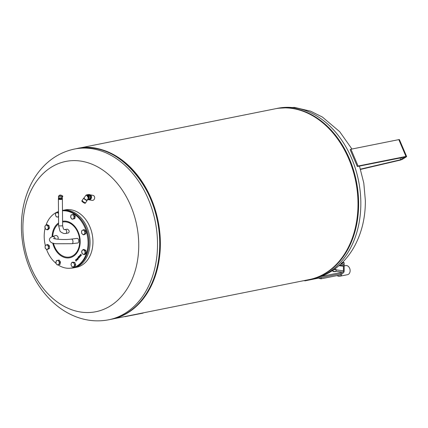 <?xml version="1.0" encoding="UTF-8"?>
<svg xmlns="http://www.w3.org/2000/svg" width="428" height="428" viewBox="0 0 428 428"><rect width="100%" height="100%" fill="white"/><g stroke="black" fill="none" stroke-linecap="round" stroke-linejoin="round"><path stroke-width="0.64" d="M71.968 243.698L77.757 242.997A2.322 1.279 -96.9 0 0 78.773 240.771A2.322 1.279 -96.9 0 0 77.457 238.407A2.322 1.279 -96.9 0 0 77.201 238.391L71.412 239.091A2.322 1.279 83.1 0 1 71.669 239.108A2.322 1.279 83.1 0 1 72.99 241.702A2.322 1.279 83.1 0 1 71.968 243.698L56.48 243.751C52.248 243.602 49.899 242.291 49.439 239.83C49.423 238.45 50.37 237.401 52.28 236.673L55.33 235.603A2.322 2.06 -109.3 0 1 57.823 239.231M68.416 232.928C69.711 231.623 69.357 230.355 67.367 229.13L64.847 229.569A1.996 1.487 78.7 0 1 65.222 229.558A1.996 1.487 78.7 0 1 66.731 231.484A1.996 1.487 78.7 0 1 65.628 233.485L68.416 232.928M58.492 198.528A1.985 0.332 -0.5 0 0 58.395 198.629L58.401 199.148A1.985 0.332 -0.5 0 0 59.085 199.389A1.985 0.332 -0.5 0 0 61.215 199.421A1.985 0.332 -0.5 0 0 62.37 199.111A1.996 0.332 179.5 0 1 62.381 199.138A1.996 0.332 179.5 0 1 61.22 199.448A1.996 0.332 179.5 0 1 59.08 199.416A1.996 0.332 179.5 0 1 58.39 199.175A1.996 0.332 179.5 0 1 58.401 199.138M60.926 195.093L61.514 195.398L59.594 195.564L59.192 195.419L59.615 195.264L58.508 196.185A1.873 0.31 -0.5 0 0 58.486 196.227A1.873 0.31 -0.5 0 0 59.134 196.457A1.873 0.31 -0.5 0 0 61.14 196.489A1.873 0.31 -0.5 0 0 62.237 196.195A1.873 0.31 -0.5 0 0 62.215 196.147L61.52 195.371L59.187 195.393M62.237 196.195L62.247 197.634A1.873 0.31 179.5 0 1 62.221 197.688A1.873 0.31 179.5 0 1 61.006 197.939A1.873 0.31 179.5 0 1 59.144 197.902A1.873 0.31 179.5 0 1 58.524 197.72A1.873 0.31 179.5 0 1 58.497 197.672L58.486 196.227M58.556 197.741A1.83 0.305 -0.5 0 0 58.572 197.768A1.83 0.305 -0.5 0 0 59.176 197.939A1.83 0.305 -0.5 0 0 60.99 197.982A1.83 0.305 -0.5 0 0 62.178 197.736A1.83 0.305 -0.5 0 0 62.194 197.715M61.894 198.817A1.985 0.332 -0.5 0 0 62.365 198.597A1.985 0.332 -0.5 0 0 62.263 198.496L61.889 198.822L61.883 198.169L60.942 197.966L60 198.292L58.486 198.089L58.673 197.661M58.486 198.089L58.513 198.742A1.985 0.332 -0.5 0 0 59.08 198.876A1.985 0.332 -0.5 0 0 59.984 198.94L60.027 198.945A1.985 0.332 -0.5 0 0 61.867 198.822L61.889 198.822M61.472 199.394A1.856 0.31 179.5 0 1 59.305 199.416M61.809 197.228L62.622 196.666A0.465 0.348 -101.3 0 0 62.263 195.826L62.033 195.949M59.535 195.553L59.781 195.098L60.792 195.173L60.412 195.484L59.535 195.366L60.733 195.034L61.172 195.537M58.513 198.742L59.984 198.94M60.027 198.945L61.867 198.822M61.097 195.254L61.52 195.371M62.071 197.741L61.883 198.169M62.263 197.838L62.269 198.49M60 198.292L60.006 198.945M333.701 269.774L336.098 269.554L336.092 271.24L334.338 271.684A1.739 0.289 179.5 0 0 334.728 271.684L334.723 271.502A1.739 0.289 179.5 0 1 334.338 271.502M344.166 265.89L345.712 265.579A4.644 3.456 78.7 0 1 346.584 265.553A4.644 3.456 78.7 0 1 350.099 270.031A4.644 3.456 78.7 0 1 347.536 274.685L339.629 276.274A4.644 3.456 78.7 0 1 338.757 276.295A4.644 3.456 78.7 0 1 337.162 275.584M342.111 273.396A4.644 3.456 78.7 0 1 339.629 276.274M336.108 271.058L336.114 271.058A1.739 0.289 179.5 0 1 336.114 271.058L336.269 271.117A1.739 0.289 179.5 0 1 336.338 271.181L336.322 271.363M333.091 271.486L332.882 271.186M335.038 271.448L334.728 271.62M335.108 271.668A1.739 0.289 179.5 0 0 335.466 271.641L335.466 271.459A1.739 0.289 179.5 0 1 335.108 271.486M334.338 271.62L333.615 271.646A1.739 0.289 179.5 0 0 333.963 271.673M333.615 271.561L333.321 271.603M333.958 271.491A1.739 0.289 179.5 0 1 333.615 271.459L333.637 271.416M320.829 276.52L342.684 272.138A1.161 0.749 97.7 0 0 343.438 270.838L343.395 266.259A1.161 0.749 97.7 0 0 342.791 265.264A1.161 0.749 97.7 0 0 342.716 265.258L339.388 265.328M334.37 271.464L334.043 271.454M339.088 275.199A3.542 2.638 -101.3 0 0 339.49 275.172M341.127 273.594A3.542 2.638 78.7 0 1 339.415 275.188A3.542 2.638 78.7 0 1 338.939 275.225M321.439 277.542L320.936 278.837L339.554 275.102A3.483 2.595 -101.3 0 0 340.169 274.867M320.936 278.837L318.486 278.136M340.693 264.146L342.796 264.103A2.322 1.503 -82.3 0 1 342.946 264.113A2.322 1.503 -82.3 0 1 344.155 266.109L344.198 270.689A2.322 1.503 -82.3 0 1 342.694 273.278L305.143 280.811L305.137 280.399M303.912 280.645L305.143 280.811M335.012 269.485L334.113 269.485M334.423 269.266L335.012 269.266M92.999 195.371A2.552 2.161 101.1 0 1 94.679 197.843A2.552 2.161 101.1 0 1 92.78 200.368A2.552 2.161 101.1 0 1 92.009 200.379L88.96 199.78A2.552 2.161 101.1 0 0 89.629 199.748A2.552 2.161 101.1 0 0 91.528 197.222A2.552 2.161 101.1 0 0 89.843 194.751L92.999 195.371M84.15 197.966A1.856 0.439 33.9 0 0 84.043 198.025A1.856 0.439 33.9 0 0 84.616 198.87A1.856 0.439 33.9 0 0 87.13 200.095L87.847 198.966A2.204 1.867 -78.9 0 0 89.233 197.222A2.204 1.867 -78.9 0 0 88.596 195.093A2.204 1.867 -78.9 0 0 87.826 194.708A2.204 1.867 -78.9 0 0 86.766 194.852M87.826 194.708L88.858 194.911A2.204 1.867 101.1 0 1 89.623 195.296A2.204 1.867 101.1 0 1 90.115 197.918A2.204 1.867 101.1 0 1 88.002 199.239L87.74 199.186M84.043 198.025L85.926 195.227L86.879 195.494L88.318 197.891C88.361 196.372 87.852 195.361 86.804 194.863L87.574 195.013A1.856 1.573 101.1 0 1 88.746 196.238A1.856 1.573 101.1 0 1 88.307 198.094L88.318 197.891M84.075 197.977L83.845 198.02A2.092 0.492 33.9 0 0 83.728 198.084A2.092 0.492 33.9 0 0 84.37 199.031A2.092 0.492 33.9 0 0 87.194 200.411A2.092 0.492 33.9 0 0 87.21 200.277L87.157 200.047M85.07 202.744L85.049 202.776A1.626 0.385 -146.1 0 1 84.771 202.813A1.626 0.385 -146.1 0 1 83.15 201.946A1.626 0.385 -146.1 0 1 82.353 200.962L82.374 200.93M85.418 202.808A2.092 0.492 -146.1 0 1 85.434 203.032L85.322 203.204A2.092 0.492 -146.1 0 1 85.204 203.268A2.092 0.492 -146.1 0 1 82.497 201.823A2.092 0.492 -146.1 0 1 81.839 201.005A2.092 0.492 -146.1 0 1 81.855 200.871L81.967 200.705A2.092 0.492 -146.1 0 1 82.181 200.636M85.434 203.032A2.092 0.492 -146.1 0 1 82.609 201.652A2.092 0.492 -146.1 0 1 81.967 200.705M81.839 201.005L81.844 201.037A2.065 0.487 33.9 0 0 81.844 201.037A2.065 0.487 33.9 0 0 82.497 201.845A2.065 0.487 33.9 0 0 85.172 203.273A2.065 0.487 33.9 0 0 85.188 203.268L85.172 203.273M87.194 200.411L85.637 202.733A2.092 0.492 -146.1 0 1 85.52 202.797A2.092 0.492 -146.1 0 1 82.813 201.353A2.092 0.492 -146.1 0 1 82.155 200.539A2.092 0.492 -146.1 0 1 82.165 200.406L83.728 198.084M82.16 200.571L82.155 200.539A2.065 0.487 33.9 0 0 82.16 200.571A2.065 0.487 33.9 0 0 82.813 201.374A2.065 0.487 33.9 0 0 85.488 202.802A2.065 0.487 33.9 0 0 85.504 202.802L85.52 202.797M87.847 198.966L88.307 198.094M87.991 199.673L88.719 199.817A2.638 2.231 -78.9 0 0 88.858 199.833L90.848 198.817A2.638 2.231 -78.9 0 0 90.934 198.683L91.287 196.217A2.638 2.231 -78.9 0 0 91.239 196.072L89.591 194.617L88.864 194.473L90.511 195.928A2.638 2.231 101.1 0 1 90.559 196.072L90.206 198.544A2.638 2.231 101.1 0 1 90.121 198.672L88.131 199.689A2.638 2.231 101.1 0 1 87.991 199.673L87.628 199.352M90.848 198.817L90.121 198.672M90.934 198.683L90.206 198.544M88.858 199.833L88.131 199.689M88.125 194.767L88.73 194.456A2.638 2.231 101.1 0 1 88.864 194.473M91.239 196.072L90.511 195.928M91.287 196.217L90.559 196.072M91.057 197.816A2.204 1.867 -78.9 0 0 91.159 197.105M360.472 169.146L400.758 159.708L405.53 156.921L357.327 166.513L354.095 158.922A86.718 64.548 -101.3 0 0 353.4 157.29L350.174 149.698L350.928 149.228L358.081 166.043L405.974 156.439A2.322 0.417 -23.1 0 1 406.6 156.466A2.322 0.417 -23.1 0 1 405.985 157.071L402.967 158.949A2.322 0.417 -23.1 0 1 400.073 160.163L360.558 169.418M77.126 148.521A87.066 64.805 78.7 0 1 77.441 148.457L275.081 108.824A87.066 64.805 78.7 0 1 358.001 203.118A87.066 64.805 78.7 0 1 309.316 279.559L111.676 319.192A87.066 64.805 78.7 0 1 111.36 319.251M77.441 148.457A87.066 64.805 78.7 0 1 160.356 242.751A87.066 64.805 78.7 0 1 111.676 319.192M138.736 244.436A76.644 57.047 78.7 0 1 81.475 312.151A76.644 57.047 78.7 0 1 22.893 228.718A76.644 57.047 78.7 0 1 80.154 161.008A76.644 57.047 78.7 0 1 138.736 244.436M73.707 267.842L76.596 267.259A29.254 21.775 -101.3 0 0 92.748 237.931A29.254 21.775 -101.3 0 0 70.593 209.731A29.254 21.775 -101.3 0 0 65.093 209.897L62.483 210.416A29.254 21.775 78.7 0 1 67.704 210.314A29.254 21.775 78.7 0 1 89.859 238.514A29.254 21.775 78.7 0 1 73.707 267.842A29.254 21.775 78.7 0 1 70.764 268.158M62.584 222.052A17.832 13.268 78.7 0 1 78.592 234.469A17.832 13.268 78.7 0 1 71.497 256.452A17.832 13.268 78.7 0 1 53.81 244.549A17.832 13.268 78.7 0 1 53.441 243.243M62.483 210.704A29.024 21.603 78.7 0 1 87.89 233.923A29.024 21.603 78.7 0 1 75.59 266.933A29.024 21.603 78.7 0 1 72.674 267.81L71.834 267.981A29.024 21.603 78.7 0 1 57.957 264.814M46.058 224.973A29.024 21.603 78.7 0 1 57.507 211.946A29.024 21.603 78.7 0 1 58.497 211.582M62.483 210.79A29.024 21.603 78.7 0 1 87.178 234.64A29.024 21.603 78.7 0 1 74.756 267.099A29.024 21.603 78.7 0 1 71.834 267.981M74.242 265.965L73.894 266.96L72.803 266.858A2.204 1.642 -101.3 0 0 74.242 265.965A2.204 1.642 -101.3 0 0 74.221 263.792L74.841 264.916L74.242 265.965M71.974 266.697L71.353 265.574A2.204 1.642 -101.3 0 0 72.803 266.858L71.974 266.697M70.989 264.397L71.332 263.397A2.204 1.642 -101.3 0 0 71.353 265.574L70.989 264.397M72.765 262.508L73.857 262.61L74.221 263.792A2.204 1.642 -101.3 0 0 72.765 262.508A2.204 1.642 -101.3 0 0 71.332 263.397L71.936 262.348L72.765 262.508M71.936 262.348L72.856 262.166L74.777 262.428L73.857 262.61M74.777 262.428L75.761 264.734L74.841 264.916M75.761 264.734L74.814 266.778L73.894 266.96M87.034 230.831A1.391 1.038 78.7 0 1 87.36 231.906M84.038 230.569L85.006 231.281L84.888 232.565A2.204 1.642 -101.3 0 0 84.038 230.569A2.204 1.642 -101.3 0 0 82.374 230.339L83.332 229.799L84.038 230.569M85.028 233.795L84.07 234.335A2.204 1.642 -101.3 0 0 84.888 232.565L85.028 233.795L85.948 233.608L84.295 234.64L83.374 234.822L82.406 234.105A2.204 1.642 -101.3 0 0 84.07 234.335L83.374 234.822M81.555 232.11L81.673 230.831L82.374 230.339A2.204 1.642 -101.3 0 0 81.555 232.11A2.204 1.642 -101.3 0 0 82.406 234.105L81.695 233.34L81.555 232.11M85.006 231.281L85.926 231.099L84.252 229.617L83.332 229.799M85.926 231.099L85.948 233.608M55.742 213.54L56.341 212.491L57.175 212.646A2.204 1.642 -101.3 0 0 55.742 213.54A2.204 1.642 -101.3 0 0 55.758 215.712L55.399 214.535L55.742 213.54M58.518 213.7A2.204 1.642 -101.3 0 0 57.175 212.646L58.267 212.753L58.625 213.93M58.647 216.108L58.304 217.103L57.213 216.996L56.378 216.841L55.758 215.712A2.204 1.642 -101.3 0 0 57.213 216.996A2.204 1.642 -101.3 0 0 58.54 216.306M58.508 212.475L56.341 212.491M45.94 248.936L45.229 248.17L45.09 246.94A2.204 1.642 -101.3 0 0 45.94 248.936A2.204 1.642 -101.3 0 0 47.61 249.16L46.909 249.652L45.94 248.936M45.208 245.656L45.908 245.169A2.204 1.642 -101.3 0 0 45.09 246.94L45.208 245.656M46.866 244.629L47.578 245.394A2.204 1.642 -101.3 0 0 45.908 245.169L47.786 244.447L49.461 245.929L49.482 248.438L47.61 249.16A2.204 1.642 -101.3 0 0 48.423 247.395L48.567 248.62M48.541 246.111L48.423 247.395A2.204 1.642 -101.3 0 0 47.578 245.394L48.541 246.111L49.461 245.929M49.482 248.438L46.909 249.652M76.12 261.23L75.617 260.513L75.777 259.652M75.708 260.417L76.302 260.283L76.114 261.24L75.574 259.812L75.863 259.796L75.708 260.417L76.318 260.278M76.12 260.978L76.221 260.395L75.89 260.278L76.12 260.978M76.104 260.978L76.221 260.395L75.879 260.278M75.826 260.122L76.302 260.283M78.688 256.693L79.164 257.33L79.014 256.324L79.603 256.918L79.324 255.939L79.902 256.757L79.667 257.073L79.185 257.522L78.597 256.805M79.164 257.33L79.357 257.03M79.341 257.035L78.929 256.425M79.48 256.95L79.678 256.661M79.351 257.453L78.608 256.8M79.662 256.666L79.33 255.949M78.8 258.116L78.308 257.945L78.254 256.672L79.036 257.779L78.784 258.116L78.292 257.95L78.249 256.661M78.383 257.817L78.816 257.688L78.49 257.223L78.383 257.817L78.816 257.688L78.474 257.228M78.784 258.116L78.308 257.945M80.555 254.451L80.988 254.43L80.614 254.949L81.368 254.986L81.063 255.789L81.277 255.12L80.432 254.783L80.876 254.243M80.983 254.435L80.651 254.569M80.999 254.435L80.667 254.564L80.999 254.435M80.63 254.944L81.004 254.89M80.881 255.19L80.539 255.088L80.571 254.446M80.865 255.19L80.539 255.088M81.079 255.784L81.058 255.067M78.057 259.529L77.356 258.287M80.036 255.334L80.384 255.152M80.031 255.077L80.4 255.147M80.608 255.714L80.09 255.227M80.523 256.024L80.619 255.714M76.837 259.047L77.104 258.662L77.693 259.368L76.997 258.892L77.254 259.887L76.698 259.068L77.12 258.656M76.997 258.892L77.602 259.48M77.254 259.887L76.773 258.956M79.624 255.57L80.191 255.66L80.239 256.404L79.715 256.217L80.106 255.762L79.485 255.864L80.191 255.66L79.624 255.57L79.581 256.008M80.025 256.5L79.715 256.217M79.699 256.222L80.09 255.762L79.699 255.687M80.229 256.088L79.865 256.217L80.175 255.864M76.473 260.283L76.104 259.753L76.815 260.224L76.542 259.234L77.115 260.047L76.489 260.283L76.2 259.652M76.671 260.267L76.548 259.24M77.495 258.202L78.217 257.993L78.035 258.838L77.725 258.555L78.131 258.095L77.495 258.202L78.217 257.993M77.65 257.902L78.233 257.993M78.051 258.833L77.741 258.555L78.131 258.095L77.725 258.025M78.254 258.421L77.891 258.555L78.201 258.202M56.095 263.423A29.024 21.603 78.7 0 1 46.529 249.396M45.352 245.549A29.024 21.603 78.7 0 1 45.106 228.21M52.746 236.513A17.832 13.268 78.7 0 1 58.604 223.86M124.767 316.565L143.22 313.012M125.516 316.634L124.864 316.581M125.516 316.565L143.15 313.098M124.564 316.608L124.864 316.645M357.327 166.513L358.081 166.043M406.6 156.466L399.442 139.656A2.322 0.417 156.9 0 0 398.816 139.624L350.928 149.228M87.382 231.971A1.578 1.177 -101.3 0 0 86.996 230.724M45.395 225.668A2.204 1.642 -101.3 0 0 44.977 227.712A2.204 1.642 -101.3 0 0 46.171 229.408A2.204 1.642 -101.3 0 0 47.776 229.066A2.204 1.642 -101.3 0 0 48.193 227.022A2.204 1.642 -101.3 0 0 47 225.326A2.204 1.642 -101.3 0 0 45.395 225.668L46.197 224.85L48.059 225.749L48.578 228.242L47.235 229.836L45.368 228.932L44.849 226.439L45.395 225.668M46.197 224.85L47.117 224.663L48.979 225.567L49.498 228.06L48.578 228.242M48.979 225.567L48.059 225.749M49.498 228.06L48.155 229.649L47.235 229.836M73.536 215.503A2.204 1.642 -101.3 0 0 71.92 214.722A2.204 1.642 -101.3 0 0 70.754 216.097A2.204 1.642 -101.3 0 0 71.203 218.259A2.204 1.642 -101.3 0 0 72.819 219.04A2.204 1.642 -101.3 0 0 73.985 217.665A2.204 1.642 -101.3 0 0 73.536 215.503L74.354 216.456L73.873 218.815L72.022 219.211L70.647 217.253L71.123 214.893L72.974 214.498L73.536 215.503M72.974 214.498L73.894 214.31L75.269 216.274L74.793 218.633L72.022 219.211M74.793 218.633L73.873 218.815M75.269 216.274L74.354 216.456M84.589 253.836A2.204 1.642 -101.3 0 0 85.001 251.792A2.204 1.642 -101.3 0 0 83.808 250.096A2.204 1.642 -101.3 0 0 82.203 250.439A2.204 1.642 -101.3 0 0 81.791 252.483A2.204 1.642 -101.3 0 0 82.984 254.179A2.204 1.642 -101.3 0 0 84.589 253.836L84.043 254.607L82.176 253.702L81.657 251.209L83.005 249.62L84.867 250.519L85.391 253.012L84.589 253.836M83.005 249.62L83.925 249.433L85.787 250.337L86.306 252.83L84.963 254.419L84.043 254.607M86.306 252.83L85.391 253.012M85.787 250.337L84.867 250.519M56.448 264.001A2.204 1.642 -101.3 0 0 58.058 264.782A2.204 1.642 -101.3 0 0 59.225 263.402A2.204 1.642 -101.3 0 0 58.775 261.246A2.204 1.642 -101.3 0 0 57.159 260.465A2.204 1.642 -101.3 0 0 55.993 261.84A2.204 1.642 -101.3 0 0 56.448 264.001L55.886 262.995L56.362 260.636L58.219 260.24L59.594 262.198L59.118 264.558L57.261 264.953L56.448 264.001M57.261 264.953L60.038 264.37L60.514 262.016L59.139 260.053L58.219 260.24M60.038 264.37L59.118 264.558M60.514 262.016L59.594 262.198M55.126 238.851A2.322 2.06 -109.3 0 0 52.28 236.673M64.847 229.569L64.51 229.585C63.713 229.783 63.077 228.44 62.616 225.556A1.996 0.332 179.5 0 1 61.45 225.872A1.996 0.332 179.5 0 1 59.31 225.834A1.996 0.332 179.5 0 1 58.62 225.593L58.39 199.175M333.974 269.581L335.905 269.378L334.594 269.159L336.092 269.538M332.283 270.726L333.086 270.833M336.338 271.277L342.684 272.138M342.544 262.353A0.465 0.305 54.8 0 1 342.86 262.771A0.465 0.3 -82.3 0 1 343.053 262.733A0.465 0.353 -73.3 0 0 342.796 262.23A0.931 0.599 97.7 0 0 342.737 262.22A0.931 0.599 97.7 0 0 342.684 262.214L343.807 262.53A0.465 0.353 -73.3 0 0 343.77 262.524L342.876 262.252M343.053 262.733L344.026 263.022A0.465 0.353 -73.3 0 0 343.807 262.53A0.465 0.465 0 0 1 344.139 262.974L344.037 262.926M341.448 262.99A0.465 0.305 54.8 0 1 341.897 263.45L342.86 262.771M341.244 263.461L341.897 263.45L341.902 263.969M344.048 265.301L344.139 262.974L344.171 266.532M339.003 265.665L343.395 266.259M343.438 270.838L336.098 269.843M315.575 277.863A86.996 64.751 -101.3 0 0 358.466 203.011A86.996 64.751 -101.3 0 0 291.971 108.305A86.996 64.751 -101.3 0 0 281.512 107.979M359.477 166.08L363.795 183.072L365.357 200.491C365.469 216.873 362.029 231.789 355.037 245.244C351.324 252.269 346.712 258.405 341.207 263.664C332.84 271.593 323.151 276.702 312.151 278.992L309.631 279.495A87.066 64.805 -101.3 0 0 309.942 279.436A87.066 64.805 -101.3 0 0 358.627 202.995A87.066 64.805 -101.3 0 0 292.078 108.22A87.066 64.805 -101.3 0 0 275.707 108.701A87.066 64.805 -101.3 0 0 275.397 108.766L277.911 108.257L294.341 107.391L310.573 111.173L322.38 117.037L339.704 131.706L351.944 149.024M312.151 278.992A87.066 64.805 -101.3 0 0 360.831 202.551A87.066 64.805 -101.3 0 0 294.282 107.776A87.066 64.805 -101.3 0 0 277.911 108.257M74.606 149.024A87.066 64.805 78.7 0 1 90.977 148.543A87.066 64.805 78.7 0 1 157.525 243.318A87.066 64.805 78.7 0 1 108.84 319.759C97.712 321.904 86.713 320.888 75.852 316.715C68.721 313.938 62.081 309.995 55.934 304.886C48.097 298.332 41.446 290.382 35.979 281.036C26.552 264.627 21.694 246.79 21.4 227.525C21.288 211.143 24.728 196.227 31.72 182.772C35.433 175.748 40.045 169.611 45.545 164.352C53.917 156.423 63.601 151.314 74.606 149.024L76.815 148.58A87.066 64.805 78.7 0 1 93.181 148.099A87.066 64.805 78.7 0 1 159.73 242.874A87.066 64.805 78.7 0 1 111.05 319.315C139.464 314.275 160.612 281.046 159.788 242.853A86.996 64.751 78.7 0 1 138.485 303.757M62.579 221.271A18.597 13.84 78.7 0 1 79.052 234.266A18.597 13.84 78.7 0 1 71.658 257.191A18.597 13.84 78.7 0 1 53.211 244.779A18.597 13.84 78.7 0 1 52.735 243.056M52.088 236.743A18.597 13.84 78.7 0 1 58.599 222.929M402.202 159.104L401.582 157.638M405.097 156.932L405.225 157.226M400.758 159.708L400.009 157.953M405.974 156.439L398.816 139.624M108.129 152.363A86.996 64.751 78.7 0 1 159.788 242.847M71.412 239.091C65.447 239.926 55.228 239.386 53.409 238.369M65.628 233.485L63.975 233.538C61.193 232.447 59.818 231.446 59.85 230.542L58.62 225.593M62.616 225.556L62.381 199.138M62.365 198.597L62.37 199.111M333.08 270.196L333.091 271.229M85.926 195.227L86.804 194.858M108.84 319.759L111.05 319.315M159.788 242.853C160.794 189.064 116.486 138.64 76.815 148.58"/></g></svg>

